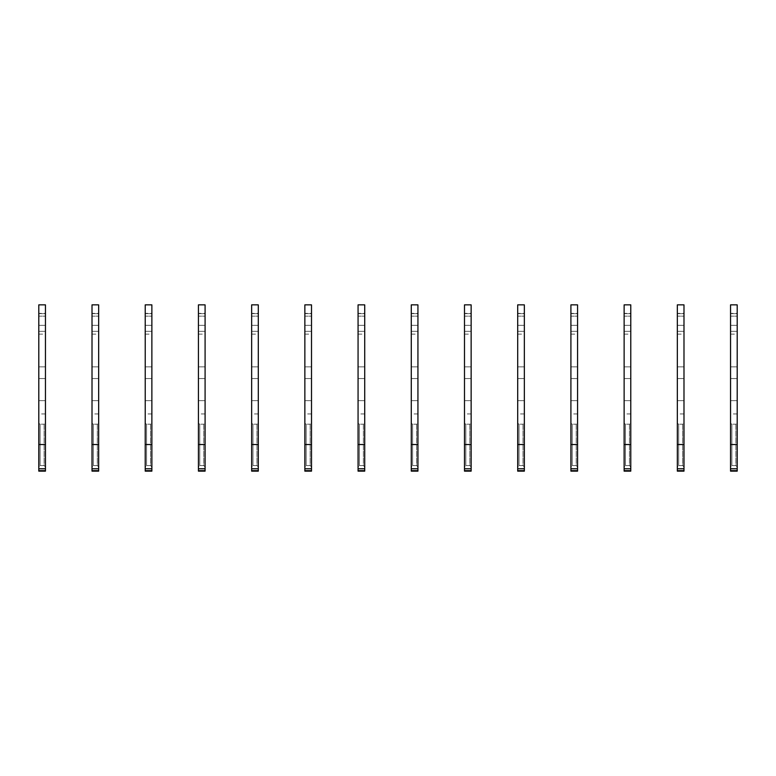 <?xml version="1.0" encoding="UTF-8"?>
<svg xmlns="http://www.w3.org/2000/svg" width="776" height="776" viewBox="0 0 776 776"><rect width="100%" height="100%" fill="white"/><g stroke="black" fill="none" stroke-linecap="round" stroke-linejoin="round"><path stroke-width="0.58" stroke-dasharray="3.88 2.91" d="M38.8 313.368L38.8 316.152L45.454 316.152L45.454 334.126L45.454 313.368L45.454 316.152L38.8 316.152L38.8 334.126L38.8 313.368L45.454 313.368M45.454 471.139L45.454 304.861L38.8 304.861L38.8 471.139L38.8 466.929L40.129 465.6L38.8 466.929L38.8 471.139L45.454 471.139L45.454 466.929L44.125 465.6L40.129 465.6L40.129 424.191L38.8 423.415L38.8 413.938L38.8 423.415L40.129 424.191L44.125 424.191L40.129 424.191L40.129 465.6L44.125 465.6L44.125 424.191L45.454 423.415L45.454 413.938L45.454 423.415L44.125 424.191L44.125 465.6L45.454 466.929L45.454 423.415L45.454 471.139M38.8 466.929L38.8 423.415L38.8 466.929M45.454 444.541L38.8 444.541M45.454 400.639L38.8 400.639L45.454 400.639M45.454 378.552L38.8 378.552L45.454 378.552M45.454 366.844L38.8 366.844L45.454 366.844M45.454 325.348L38.8 325.348L45.454 325.348M45.454 313.64L38.8 313.64L45.454 313.64M38.8 331.342L45.454 331.342L38.8 331.342M92.014 313.368L92.014 316.152L98.659 316.152L98.659 334.126L98.659 313.368L98.659 316.152L92.014 316.152L92.014 334.126L92.014 313.368L98.659 313.368M98.659 471.139L98.659 304.861L92.014 304.861L92.014 471.139L92.014 466.929L93.343 465.6L92.014 466.929L92.014 471.139L98.659 471.139L98.659 466.929L97.33 465.6L93.343 465.6L93.343 424.191L92.014 423.415L92.014 413.938L92.014 423.415L93.343 424.191L97.33 424.191L93.343 424.191L93.343 465.6L97.33 465.6L97.33 424.191L98.659 423.415L98.659 413.938L98.659 423.415L97.33 424.191L97.33 465.6L98.659 466.929L98.659 423.415L98.659 471.139M92.014 466.929L92.014 423.415L92.014 466.929M98.659 444.541L92.014 444.541M98.659 400.639L92.014 400.639L98.659 400.639M98.659 378.552L92.014 378.552L98.659 378.552M98.659 366.844L92.014 366.844L98.659 366.844M98.659 325.348L92.014 325.348L98.659 325.348M98.659 313.64L92.014 313.64L98.659 313.64M92.014 331.342L98.659 331.342L92.014 331.342M145.219 313.368L145.219 316.152L151.873 316.152L151.873 334.126L151.873 313.368L151.873 316.152L145.219 316.152L145.219 334.126L145.219 313.368L151.873 313.368M151.873 471.139L151.873 304.861L145.219 304.861L145.219 471.139L145.219 466.929L146.557 465.6L145.219 466.929L145.219 471.139L151.873 471.139L151.873 466.929L150.544 465.6L146.557 465.6L146.557 424.191L145.219 423.415L145.219 413.938L145.219 423.415L146.557 424.191L150.544 424.191L146.557 424.191L146.557 465.6L150.544 465.6L150.544 424.191L151.873 423.415L151.873 413.938L151.873 423.415L150.544 424.191L150.544 465.6L151.873 466.929L151.873 423.415L151.873 471.139M145.219 466.929L145.219 423.415L145.219 466.929M151.873 444.541L145.219 444.541M151.873 400.639L145.219 400.639L151.873 400.639M151.873 378.552L145.219 378.552L151.873 378.552M151.873 366.844L145.219 366.844L151.873 366.844M151.873 325.348L145.219 325.348L151.873 325.348M151.873 313.64L145.219 313.64L151.873 313.64M145.219 331.342L151.873 331.342L145.219 331.342M198.433 313.368L198.433 316.152L205.087 316.152L205.087 334.126L205.087 313.368L205.087 316.152L198.433 316.152L198.433 334.126L198.433 313.368L205.087 313.368M205.087 471.139L205.087 304.861L198.433 304.861L198.433 471.139L198.433 466.929L199.762 465.6L198.433 466.929L198.433 471.139L205.087 471.139L205.087 466.929L203.758 465.6L199.762 465.6L199.762 424.191L198.433 423.415L198.433 413.938L198.433 423.415L199.762 424.191L203.758 424.191L199.762 424.191L199.762 465.6L203.758 465.6L203.758 424.191L205.087 423.415L205.087 413.938L205.087 423.415L203.758 424.191L203.758 465.6L205.087 466.929L205.087 423.415L205.087 471.139M198.433 466.929L198.433 423.415L198.433 466.929M205.087 444.541L198.433 444.541M205.087 400.639L198.433 400.639L205.087 400.639M205.087 378.552L198.433 378.552L205.087 378.552M205.087 366.844L198.433 366.844L205.087 366.844M205.087 325.348L198.433 325.348L205.087 325.348M205.087 313.64L198.433 313.64L205.087 313.64M198.433 331.342L205.087 331.342L198.433 331.342M251.647 313.368L251.647 316.152L258.301 316.152L258.301 334.126L258.301 313.368L258.301 316.152L251.647 316.152L251.647 334.126L251.647 313.368L258.301 313.368M258.301 471.139L258.301 304.861L251.647 304.861L251.647 471.139L251.647 466.929L252.976 465.6L251.647 466.929L251.647 471.139L258.301 471.139L258.301 466.929L256.963 465.6L252.976 465.6L252.976 424.191L251.647 423.415L251.647 413.938L251.647 423.415L252.976 424.191L256.963 424.191L252.976 424.191L252.976 465.6L256.963 465.6L256.963 424.191L258.301 423.415L258.301 413.938L258.301 423.415L256.963 424.191L256.963 465.6L258.301 466.929L258.301 423.415L258.301 471.139M251.647 466.929L251.647 423.415L251.647 466.929M258.301 444.541L251.647 444.541M258.301 400.639L251.647 400.639L258.301 400.639M258.301 378.552L251.647 378.552L258.301 378.552M258.301 366.844L251.647 366.844L258.301 366.844M258.301 325.348L251.647 325.348L258.301 325.348M258.301 313.64L251.647 313.64L258.301 313.64M251.647 331.342L258.301 331.342L251.647 331.342M304.861 313.368L304.861 316.152L311.506 316.152L311.506 334.126L311.506 313.368L311.506 316.152L304.861 316.152L304.861 334.126L304.861 313.368L311.506 313.368M311.506 471.139L311.506 304.861L304.861 304.861L304.861 471.139L304.861 466.929L306.19 465.6L304.861 466.929L304.861 471.139L311.506 471.139L311.506 466.929L310.177 465.6L306.19 465.6L306.19 424.191L304.861 423.415L304.861 413.938L304.861 423.415L306.19 424.191L310.177 424.191L306.19 424.191L306.19 465.6L310.177 465.6L310.177 424.191L311.506 423.415L311.506 413.938L311.506 423.415L310.177 424.191L310.177 465.6L311.506 466.929L311.506 423.415L311.506 471.139M304.861 466.929L304.861 423.415L304.861 466.929M311.506 444.541L304.861 444.541M311.506 400.639L304.861 400.639L311.506 400.639M311.506 378.552L304.861 378.552L311.506 378.552M311.506 366.844L304.861 366.844L311.506 366.844M311.506 325.348L304.861 325.348L311.506 325.348M311.506 313.64L304.861 313.64L311.506 313.64M304.861 331.342L311.506 331.342L304.861 331.342M358.066 313.368L358.066 316.152L364.72 316.152L364.72 334.126L364.72 313.368L364.72 316.152L358.066 316.152L358.066 334.126L358.066 313.368L364.72 313.368M364.72 471.139L364.72 304.861L358.066 304.861L358.066 471.139L358.066 466.929L359.395 465.6L358.066 466.929L358.066 471.139L364.72 471.139L364.72 466.929L363.391 465.6L359.395 465.6L359.395 424.191L358.066 423.415L358.066 413.938L358.066 423.415L359.395 424.191L363.391 424.191L359.395 424.191L359.395 465.6L363.391 465.6L363.391 424.191L364.72 423.415L364.72 413.938L364.72 423.415L363.391 424.191L363.391 465.6L364.72 466.929L364.72 423.415L364.72 471.139M358.066 466.929L358.066 423.415L358.066 466.929M364.72 444.541L358.066 444.541M364.72 400.639L358.066 400.639L364.72 400.639M364.72 378.552L358.066 378.552L364.72 378.552M364.72 366.844L358.066 366.844L364.72 366.844M364.72 325.348L358.066 325.348L364.72 325.348M364.72 313.64L358.066 313.64L364.72 313.64M358.066 331.342L364.72 331.342L358.066 331.342M411.28 313.368L411.28 316.152L417.934 316.152L417.934 334.126L417.934 313.368L417.934 316.152L411.28 316.152L411.28 334.126L411.28 313.368L417.934 313.368M417.934 471.139L417.934 304.861L411.28 304.861L411.28 471.139L411.28 466.929L412.609 465.6L411.28 466.929L411.28 471.139L417.934 471.139L417.934 466.929L416.605 465.6L412.609 465.6L412.609 424.191L411.28 423.415L411.28 413.938L411.28 423.415L412.609 424.191L416.605 424.191L412.609 424.191L412.609 465.6L416.605 465.6L416.605 424.191L417.934 423.415L417.934 413.938L417.934 423.415L416.605 424.191L416.605 465.6L417.934 466.929L417.934 423.415L417.934 471.139M411.28 466.929L411.28 423.415L411.28 466.929M417.934 444.541L411.28 444.541M417.934 400.639L411.28 400.639L417.934 400.639M417.934 378.552L411.28 378.552L417.934 378.552M417.934 366.844L411.28 366.844L417.934 366.844M417.934 325.348L411.28 325.348L417.934 325.348M417.934 313.64L411.28 313.64L417.934 313.64M411.28 331.342L417.934 331.342L411.28 331.342M464.494 313.368L464.494 316.152L471.139 316.152L471.139 334.126L471.139 313.368L471.139 316.152L464.494 316.152L464.494 334.126L464.494 313.368L471.139 313.368M471.139 471.139L471.139 304.861L464.494 304.861L464.494 471.139L464.494 466.929L465.823 465.6L464.494 466.929L464.494 471.139L471.139 471.139L471.139 466.929L469.81 465.6L465.823 465.6L465.823 424.191L464.494 423.415L464.494 413.938L464.494 423.415L465.823 424.191L469.81 424.191L465.823 424.191L465.823 465.6L469.81 465.6L469.81 424.191L471.139 423.415L471.139 413.938L471.139 423.415L469.81 424.191L469.81 465.6L471.139 466.929L471.139 423.415L471.139 471.139M464.494 466.929L464.494 423.415L464.494 466.929M471.139 444.541L464.494 444.541M471.139 400.639L464.494 400.639L471.139 400.639M471.139 378.552L464.494 378.552L471.139 378.552M471.139 366.844L464.494 366.844L471.139 366.844M471.139 325.348L464.494 325.348L471.139 325.348M471.139 313.64L464.494 313.64L471.139 313.64M464.494 331.342L471.139 331.342L464.494 331.342M517.699 313.368L517.699 316.152L524.353 316.152L524.353 334.126L524.353 313.368L524.353 316.152L517.699 316.152L517.699 334.126L517.699 313.368L524.353 313.368M524.353 471.139L524.353 304.861L517.699 304.861L517.699 471.139L517.699 466.929L519.037 465.6L517.699 466.929L517.699 471.139L524.353 471.139L524.353 466.929L523.024 465.6L519.037 465.6L519.037 424.191L517.699 423.415L517.699 413.938L517.699 423.415L519.037 424.191L523.024 424.191L519.037 424.191L519.037 465.6L523.024 465.6L523.024 424.191L524.353 423.415L524.353 413.938L524.353 423.415L523.024 424.191L523.024 465.6L524.353 466.929L524.353 423.415L524.353 471.139M517.699 466.929L517.699 423.415L517.699 466.929M524.353 444.541L517.699 444.541M524.353 400.639L517.699 400.639L524.353 400.639M524.353 378.552L517.699 378.552L524.353 378.552M524.353 366.844L517.699 366.844L524.353 366.844M524.353 325.348L517.699 325.348L524.353 325.348M524.353 313.64L517.699 313.64L524.353 313.64M517.699 331.342L524.353 331.342L517.699 331.342M570.913 313.368L570.913 316.152L577.567 316.152L577.567 334.126L577.567 313.368L577.567 316.152L570.913 316.152L570.913 334.126L570.913 313.368L577.567 313.368M577.567 471.139L577.567 304.861L570.913 304.861L570.913 471.139L570.913 466.929L572.242 465.6L570.913 466.929L570.913 471.139L577.567 471.139L577.567 466.929L576.238 465.6L572.242 465.6L572.242 424.191L570.913 423.415L570.913 413.938L570.913 423.415L572.242 424.191L576.238 424.191L572.242 424.191L572.242 465.6L576.238 465.6L576.238 424.191L577.567 423.415L577.567 413.938L577.567 423.415L576.238 424.191L576.238 465.6L577.567 466.929L577.567 423.415L577.567 471.139M570.913 466.929L570.913 423.415L570.913 466.929M577.567 444.541L570.913 444.541M577.567 400.639L570.913 400.639L577.567 400.639M577.567 378.552L570.913 378.552L577.567 378.552M577.567 366.844L570.913 366.844L577.567 366.844M577.567 325.348L570.913 325.348L577.567 325.348M577.567 313.64L570.913 313.64L577.567 313.64M570.913 331.342L577.567 331.342L570.913 331.342M624.127 313.368L624.127 316.152L630.781 316.152L630.781 334.126L630.781 313.368L630.781 316.152L624.127 316.152L624.127 334.126L624.127 313.368L630.781 313.368M630.781 471.139L630.781 304.861L624.127 304.861L624.127 471.139L624.127 466.929L625.456 465.6L624.127 466.929L624.127 471.139L630.781 471.139L630.781 466.929L629.443 465.6L625.456 465.6L625.456 424.191L624.127 423.415L624.127 413.938L624.127 423.415L625.456 424.191L629.443 424.191L625.456 424.191L625.456 465.6L629.443 465.6L629.443 424.191L630.781 423.415L630.781 413.938L630.781 423.415L629.443 424.191L629.443 465.6L630.781 466.929L630.781 423.415L630.781 471.139M624.127 466.929L624.127 423.415L624.127 466.929M630.781 444.541L624.127 444.541M630.781 400.639L624.127 400.639L630.781 400.639M630.781 378.552L624.127 378.552L630.781 378.552M630.781 366.844L624.127 366.844L630.781 366.844M630.781 325.348L624.127 325.348L630.781 325.348M630.781 313.64L624.127 313.64L630.781 313.64M624.127 331.342L630.781 331.342L624.127 331.342M677.341 313.368L677.341 316.152L683.986 316.152L683.986 334.126L683.986 313.368L683.986 316.152L677.341 316.152L677.341 334.126L677.341 313.368L683.986 313.368M683.986 471.139L683.986 304.861L677.341 304.861L677.341 471.139L677.341 466.929L678.67 465.6L677.341 466.929L677.341 471.139L683.986 471.139L683.986 466.929L682.657 465.6L678.67 465.6L678.67 424.191L677.341 423.415L677.341 413.938L677.341 423.415L678.67 424.191L682.657 424.191L678.67 424.191L678.67 465.6L682.657 465.6L682.657 424.191L683.986 423.415L683.986 413.938L683.986 423.415L682.657 424.191L682.657 465.6L683.986 466.929L683.986 423.415L683.986 471.139M677.341 466.929L677.341 423.415L677.341 466.929M683.986 444.541L677.341 444.541M683.986 400.639L677.341 400.639L683.986 400.639M683.986 378.552L677.341 378.552L683.986 378.552M683.986 366.844L677.341 366.844L683.986 366.844M683.986 325.348L677.341 325.348L683.986 325.348M683.986 313.64L677.341 313.64L683.986 313.64M677.341 331.342L683.986 331.342L677.341 331.342M730.546 313.368L730.546 316.152L737.2 316.152L737.2 334.126L737.2 313.368L737.2 316.152L730.546 316.152L730.546 334.126L730.546 313.368L737.2 313.368M737.2 471.139L737.2 304.861L730.546 304.861L730.546 471.139L730.546 466.929L731.875 465.6L730.546 466.929L730.546 471.139L737.2 471.139L737.2 466.929L735.871 465.6L731.875 465.6L731.875 424.191L730.546 423.415L730.546 413.938L730.546 423.415L731.875 424.191L735.871 424.191L731.875 424.191L731.875 465.6L735.871 465.6L735.871 424.191L737.2 423.415L737.2 413.938L737.2 423.415L735.871 424.191L735.871 465.6L737.2 466.929L737.2 423.415L737.2 471.139M730.546 466.929L730.546 423.415L730.546 466.929M737.2 444.541L730.546 444.541M737.2 400.639L730.546 400.639L737.2 400.639M737.2 378.552L730.546 378.552L737.2 378.552M737.2 366.844L730.546 366.844L737.2 366.844M737.2 325.348L730.546 325.348L737.2 325.348M737.2 313.64L730.546 313.64L737.2 313.64M730.546 331.342L737.2 331.342L730.546 331.342M45.454 468.762L38.8 468.762M45.454 470.363L38.8 470.363L45.454 470.363M98.659 468.762L92.014 468.762M98.659 470.363L92.014 470.363L98.659 470.363M151.873 468.762L145.219 468.762M151.873 470.363L145.219 470.363L151.873 470.363M205.087 468.762L198.433 468.762M205.087 470.363L198.433 470.363L205.087 470.363M258.301 468.762L251.647 468.762M258.301 470.363L251.647 470.363L258.301 470.363M311.506 468.762L304.861 468.762M311.506 470.363L304.861 470.363L311.506 470.363M364.72 468.762L358.066 468.762M364.72 470.363L358.066 470.363L364.72 470.363M417.934 468.762L411.28 468.762M417.934 470.363L411.28 470.363L417.934 470.363M471.139 468.762L464.494 468.762M471.139 470.363L464.494 470.363L471.139 470.363M524.353 468.762L517.699 468.762M524.353 470.363L517.699 470.363L524.353 470.363M577.567 468.762L570.913 468.762M577.567 470.363L570.913 470.363L577.567 470.363M630.781 468.762L624.127 468.762M630.781 470.363L624.127 470.363L630.781 470.363M683.986 468.762L677.341 468.762M683.986 470.363L677.341 470.363L683.986 470.363M737.2 468.762L730.546 468.762M737.2 470.363L730.546 470.363L737.2 470.363M45.454 413.938L38.8 413.938M38.8 334.126L45.454 334.126M98.659 413.938L92.014 413.938M92.014 334.126L98.659 334.126M151.873 413.938L145.219 413.938M145.219 334.126L151.873 334.126M205.087 413.938L198.433 413.938M198.433 334.126L205.087 334.126M258.301 413.938L251.647 413.938M251.647 334.126L258.301 334.126M311.506 413.938L304.861 413.938M304.861 334.126L311.506 334.126M364.72 413.938L358.066 413.938M358.066 334.126L364.72 334.126M417.934 413.938L411.28 413.938M411.28 334.126L417.934 334.126M471.139 413.938L464.494 413.938M464.494 334.126L471.139 334.126M524.353 413.938L517.699 413.938M517.699 334.126L524.353 334.126M577.567 413.938L570.913 413.938M570.913 334.126L577.567 334.126M630.781 413.938L624.127 413.938M624.127 334.126L630.781 334.126M683.986 413.938L677.341 413.938M677.341 334.126L683.986 334.126M737.2 413.938L730.546 413.938M730.546 334.126L737.2 334.126"/><path stroke-width="1.16" d="M45.454 471.139L38.8 471.139L38.8 304.861L45.454 304.861L45.454 471.139M45.454 444.541L38.8 444.541M98.659 471.139L92.014 471.139L92.014 304.861L98.659 304.861L98.659 471.139M98.659 444.541L92.014 444.541M151.873 471.139L145.219 471.139L145.219 304.861L151.873 304.861L151.873 471.139M151.873 444.541L145.219 444.541M205.087 471.139L198.433 471.139L198.433 304.861L205.087 304.861L205.087 471.139M205.087 444.541L198.433 444.541M258.301 471.139L251.647 471.139L251.647 304.861L258.301 304.861L258.301 471.139M258.301 444.541L251.647 444.541M311.506 471.139L304.861 471.139L304.861 304.861L311.506 304.861L311.506 471.139M311.506 444.541L304.861 444.541M364.72 471.139L358.066 471.139L358.066 304.861L364.72 304.861L364.72 471.139M364.72 444.541L358.066 444.541M417.934 471.139L411.28 471.139L411.28 304.861L417.934 304.861L417.934 471.139M417.934 444.541L411.28 444.541M471.139 471.139L464.494 471.139L464.494 304.861L471.139 304.861L471.139 471.139M471.139 444.541L464.494 444.541M524.353 471.139L517.699 471.139L517.699 304.861L524.353 304.861L524.353 471.139M524.353 444.541L517.699 444.541M577.567 471.139L570.913 471.139L570.913 304.861L577.567 304.861L577.567 471.139M577.567 444.541L570.913 444.541M630.781 471.139L624.127 471.139L624.127 304.861L630.781 304.861L630.781 471.139M630.781 444.541L624.127 444.541M683.986 471.139L677.341 471.139L677.341 304.861L683.986 304.861L683.986 471.139M683.986 444.541L677.341 444.541M737.2 471.139L730.546 471.139L730.546 304.861L737.2 304.861L737.2 471.139M737.2 444.541L730.546 444.541M45.454 468.762L38.8 468.762M98.659 468.762L92.014 468.762M151.873 468.762L145.219 468.762M205.087 468.762L198.433 468.762M258.301 468.762L251.647 468.762M311.506 468.762L304.861 468.762M364.72 468.762L358.066 468.762M417.934 468.762L411.28 468.762M471.139 468.762L464.494 468.762M524.353 468.762L517.699 468.762M577.567 468.762L570.913 468.762M630.781 468.762L624.127 468.762M683.986 468.762L677.341 468.762M737.2 468.762L730.546 468.762"/></g></svg>
